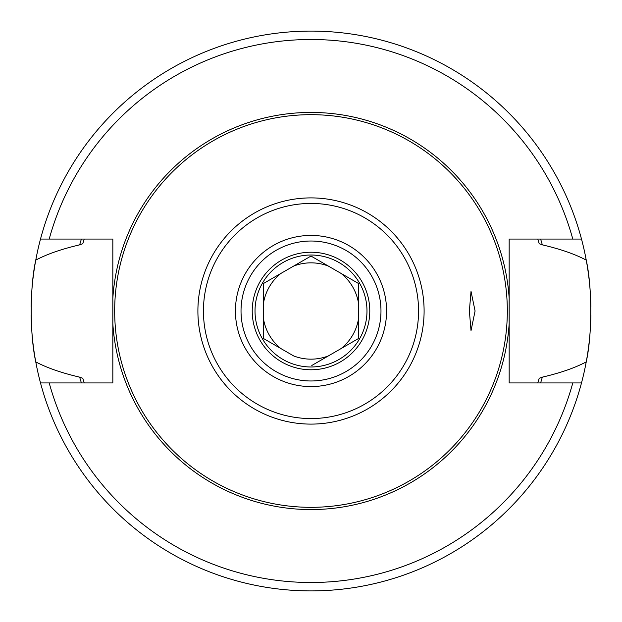 <?xml version="1.0" encoding="UTF-8"?>
<svg xmlns="http://www.w3.org/2000/svg" width="622" height="622" viewBox="0 0 622 622"><rect width="100%" height="100%" fill="white"/><g stroke="black" fill="none" stroke-linecap="round" stroke-linejoin="round"><path stroke-width="0.93" d="M311 252.221A58.779 58.779 0 0 1 369.779 311A58.779 58.779 0 0 1 311 369.779A58.779 58.779 0 0 1 252.221 311A58.779 58.779 0 0 1 311 252.221M311 255.02A55.98 55.98 0 0 1 366.98 311A55.98 55.98 0 0 1 311 366.98A55.98 55.98 0 0 1 255.02 311A55.98 55.98 0 0 1 311 255.02M311.793 365.487L358.583 338.469L358.583 283.531L311 256.054L263.417 283.531L263.417 338.469L293.631 355.916A48.158 48.158 0 0 0 328.369 355.916M310.207 256.513L311 256.054L328.369 266.084A48.158 48.158 0 0 0 293.631 266.084M280.786 348.499A48.158 48.158 0 0 1 263.417 318.41M263.417 303.59A48.158 48.158 0 0 1 280.786 273.501M341.214 273.501A48.158 48.158 0 0 1 358.583 303.59M358.583 318.41A48.158 48.158 0 0 1 341.214 348.499M311 241.025A69.975 69.975 0 0 0 241.025 311A69.975 69.975 0 0 0 311 380.975A69.975 69.975 0 0 0 380.975 311A69.975 69.975 0 0 0 311 241.025A69.975 69.975 0 0 0 241.025 311A69.975 69.975 0 0 0 311 380.975M311 114.673A196.327 196.327 0 0 1 507.327 311A196.327 196.327 0 0 1 311 507.327A196.327 196.327 0 0 1 114.673 311A196.327 196.327 0 0 1 311 114.673M475.084 311L471.025 330.593L469.369 311L471.025 291.407L475.084 311M586.235 361.887A279.9 279.9 0 0 0 589.12 342.52A279.9 279.9 0 0 1 581.5 382.934L509.169 382.934L509.169 239.066L581.5 239.066A279.9 279.9 0 0 1 586.235 260.113C592.276 287.271 592.284 334.667 586.235 361.887C575.086 367.827 560.453 372.912 542.337 377.15L539.204 378.269L537.781 382.934A237.915 237.915 0 0 0 537.874 382.647A237.915 237.915 0 0 1 537.781 382.934M537.781 239.066A237.915 237.915 0 0 1 537.874 239.353A237.915 237.915 0 0 0 537.781 239.066L539.204 243.731L542.337 244.85C560.453 249.088 575.086 254.173 586.235 260.113A279.9 279.9 0 0 1 589.259 280.732A279.9 279.9 0 0 0 586.235 260.113M84.219 382.934A237.915 237.915 0 0 1 84.126 382.647A237.915 237.915 0 0 0 84.219 382.934L82.796 378.269L79.663 377.15C61.586 372.928 46.953 367.843 35.765 361.887A279.9 279.9 0 0 0 40.5 382.934L112.831 382.934L112.831 323.541A198.566 198.566 0 0 0 311 509.566A198.566 198.566 0 0 0 509.169 323.541M572.8 239.066A271.503 271.503 0 0 0 49.2 239.066L40.5 239.066A279.9 279.9 0 0 0 35.765 260.113C46.969 254.149 61.601 249.064 79.663 244.85L82.796 243.731L84.219 239.066A237.915 237.915 0 0 0 84.126 239.353A237.915 237.915 0 0 1 84.219 239.066M542.337 377.15A240.605 240.605 0 0 1 540.604 382.934M81.396 382.934A240.605 240.605 0 0 1 79.663 377.15M79.663 244.85A240.605 240.605 0 0 1 81.396 239.066M540.604 239.066A240.605 240.605 0 0 1 542.337 244.85M35.765 361.887A279.9 279.9 0 0 1 32.725 341.12A279.9 279.9 0 0 0 35.765 361.887C29.724 334.729 29.708 287.333 35.765 260.113A279.9 279.9 0 0 0 33.565 273.952A279.9 279.9 0 0 1 35.765 260.113M509.169 298.459A198.566 198.566 0 0 0 311 112.434A198.566 198.566 0 0 0 112.831 298.459L112.831 239.066L49.2 239.066M112.831 298.459L112.831 323.541M581.5 382.934A279.9 279.9 0 0 1 40.5 382.934M40.5 239.066A279.9 279.9 0 0 1 581.5 239.066M589.361 340.32A279.9 279.9 0 0 0 590.099 332.195A279.9 279.9 0 0 1 589.361 340.32M590.278 329.606A279.9 279.9 0 0 0 590.488 326.13A279.9 279.9 0 0 1 590.278 329.606M590.605 323.813A279.9 279.9 0 0 0 590.869 315.276A279.9 279.9 0 0 1 590.605 323.813M590.869 306.693A279.9 279.9 0 0 0 590.605 298.148A279.9 279.9 0 0 1 590.869 306.693M590.48 295.745A279.9 279.9 0 0 0 590.247 291.897A279.9 279.9 0 0 1 590.48 295.745M590.091 289.766A279.9 279.9 0 0 0 589.361 281.649A279.9 279.9 0 0 1 590.091 289.766M33.394 275.235A279.9 279.9 0 0 0 32.919 279.123A279.9 279.9 0 0 1 33.394 275.235M32.639 281.68A279.9 279.9 0 0 0 31.901 289.805A279.9 279.9 0 0 1 32.639 281.68M31.699 292.713A279.9 279.9 0 0 0 31.528 295.598A279.9 279.9 0 0 1 31.699 292.713M31.395 298.187A279.9 279.9 0 0 0 31.131 306.732A279.9 279.9 0 0 1 31.395 298.187M31.131 315.307A279.9 279.9 0 0 0 31.395 323.852A279.9 279.9 0 0 1 31.131 315.307M31.504 326.045A279.9 279.9 0 0 0 31.769 330.352A279.9 279.9 0 0 1 31.504 326.045M31.909 332.234A279.9 279.9 0 0 0 32.639 340.351A279.9 279.9 0 0 1 31.909 332.234M311 235.427A75.573 75.573 0 0 0 235.427 311A75.573 75.573 0 0 0 311 386.573A75.573 75.573 0 0 0 386.573 311A75.573 75.573 0 0 0 311 235.427M311 203.441A107.559 107.559 0 0 0 203.441 311A107.559 107.559 0 0 0 311 418.559A107.559 107.559 0 0 0 418.559 311A107.559 107.559 0 0 0 311 203.441M311 197.897A113.103 113.103 0 0 0 197.897 311A113.103 113.103 0 0 0 311 424.103A113.103 113.103 0 0 0 424.103 311A113.103 113.103 0 0 0 311 197.897M49.2 382.934A271.503 271.503 0 0 0 572.8 382.934"/></g></svg>
